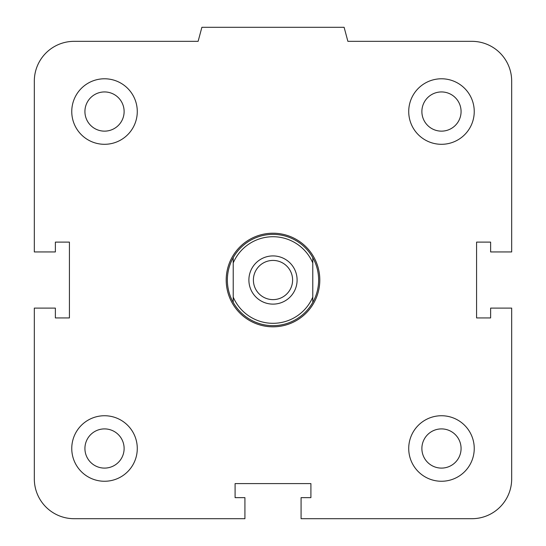 <?xml version="1.0" encoding="UTF-8"?>
<svg xmlns="http://www.w3.org/2000/svg" width="546" height="546" viewBox="0 0 546 546"><rect width="100%" height="100%" fill="white"/><g stroke="black" fill="none" stroke-linecap="round" stroke-linejoin="round"><path stroke-width="0.82" d="M421.881 448.498A19.601 19.601 0 0 1 441.482 428.903A19.601 19.601 0 0 1 461.077 448.498A19.601 19.601 0 0 1 441.482 468.099A19.601 19.601 0 0 1 421.881 448.498M408.722 448.498A32.76 32.76 0 0 1 457.862 420.127A32.76 32.76 0 0 1 457.862 476.87A32.76 32.76 0 0 1 408.722 448.498M84.923 448.498A19.601 19.601 0 0 1 104.518 428.903A19.601 19.601 0 0 1 124.119 448.498A19.601 19.601 0 0 1 104.518 468.099A19.601 19.601 0 0 1 84.923 448.498M71.758 448.498A32.76 32.76 0 0 1 120.898 420.127A32.76 32.76 0 0 1 120.898 476.87A32.76 32.76 0 0 1 71.758 448.498M84.923 111.541A19.601 19.601 0 0 1 104.518 91.94A19.601 19.601 0 0 1 124.119 111.541A19.601 19.601 0 0 1 104.518 131.142A19.601 19.601 0 0 1 84.923 111.541M71.758 111.541A32.76 32.76 0 0 1 120.898 83.169A32.76 32.76 0 0 1 120.898 139.912A32.76 32.76 0 0 1 71.758 111.541M421.881 111.541A19.601 19.601 0 0 1 441.482 91.94A19.601 19.601 0 0 1 461.077 111.541A19.601 19.601 0 0 1 441.482 131.142A19.601 19.601 0 0 1 421.881 111.541M408.722 111.541A32.76 32.76 0 0 1 457.862 83.169A32.76 32.76 0 0 1 457.862 139.912A32.76 32.76 0 0 1 408.722 111.541M301.078 497.638L310.906 497.638L310.906 483.599L235.094 483.599L235.094 497.638L244.922 497.638L244.922 518.7L74.099 518.7A39.783 39.783 0 0 1 34.323 478.917L34.323 308.101L55.378 308.101L55.378 317.929L69.417 317.929L69.417 242.11L55.378 242.11L55.378 251.938L34.323 251.938L34.323 81.122A39.783 39.783 0 0 1 74.099 41.339L198.123 41.339L201.883 27.3L344.116 27.3L347.877 41.339L471.901 41.339A39.783 39.783 0 0 1 511.677 81.122L511.677 251.938L490.622 251.938L490.622 242.11L476.583 242.11L476.583 317.929L490.622 317.929L490.622 308.101L511.677 308.101L511.677 478.917A39.783 39.783 0 0 1 471.901 518.7L301.078 518.7L301.078 497.638M233.217 297.092L233.217 302.375A45.632 45.632 0 0 1 233.217 257.664L233.217 297.092A43.291 43.291 0 0 0 312.783 297.092L312.783 257.664A45.632 45.632 0 0 1 312.783 302.375L312.783 297.092M233.217 262.947A43.291 43.291 0 0 1 312.783 262.947M297.099 280.023A24.099 24.099 0 0 1 260.947 300.894A24.099 24.099 0 0 1 260.947 259.145A24.099 24.099 0 0 1 297.099 280.023M233.217 302.375A45.632 45.632 0 0 0 312.783 302.375M312.783 257.664A45.632 45.632 0 0 0 233.217 257.664M253.399 280.023A19.601 19.601 0 0 1 282.801 263.049A19.601 19.601 0 0 1 282.801 296.997A19.601 19.601 0 0 1 253.399 280.023M226.201 280.023A46.799 46.799 0 0 0 296.403 320.55A46.799 46.799 0 0 0 296.403 239.489A46.799 46.799 0 0 0 226.201 280.023"/></g></svg>
